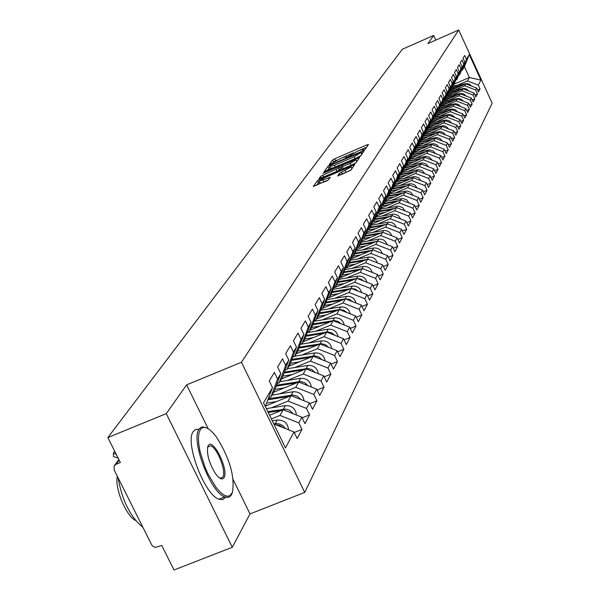 <?xml version="1.0" encoding="UTF-8"?>
<svg xmlns="http://www.w3.org/2000/svg" width="600" height="600" viewBox="0 0 600 600"><rect width="100%" height="100%" fill="white"/><g stroke="black" fill="none" stroke-linecap="round" stroke-linejoin="round"><path stroke-width="0.9" d="M363.832 149.985L365.317 149.123L368.475 144.51L366.968 144.855L334.702 158.782L332.595 159.99L329.13 164.797L341.595 157.95L346.365 156.555L345.915 157.56L346.965 157.252L358.365 150.72L363.195 149.303L362.775 150.292L363.832 149.985M337.612 175.92L350.903 170.212L354.69 164.558L319.665 179.392L317.468 180.667L313.305 186.472L328.493 179.835L330.225 177.292L318.983 181.335L324.885 177.608L346.95 168.127L351.09 166.935L339.3 173.512L337.673 176.047M186.623 384.847L166.267 413.632L107.85 437.55L402.42 49.215L433.68 35.422L427.928 43.56L458.715 30L241.462 362.265L186.623 384.847L208.147 428.678M358.575 157.087L360.728 155.843L364.32 150.585L362.798 150.93L330.173 164.993L328.035 166.222L324.09 171.727L358.575 157.087M359.572 157.53L355.882 162.93L353.7 164.19L318.765 179.002L320.513 176.498L322.695 175.238L338.317 168.203L339.413 166.545L337.905 166.988L323.97 172.98L322.92 173.288L324.442 172.335L359.572 157.53M166.267 413.632L232.282 547.275L250.02 513.915L304.718 492.412L241.462 362.265M304.718 492.412L492.15 103.185L458.715 30M294.248 432.495L301.957 429.405L298.8 422.88L280.028 415.425L271.365 418.92M301.957 429.405L297.18 438.548L293.978 431.947L285.472 447.96L263.528 402.795L272.498 387.615L269.272 380.962L274.395 372.428L277.582 379.013L280.785 373.59L277.62 367.058L282.555 358.837L285.675 365.303L288.765 360.082L285.668 353.655L290.423 345.735L293.49 352.087L296.46 347.055L293.423 340.74L298.013 333.09L301.02 339.345L303.892 334.485L300.907 328.275L305.34 320.895L308.288 327.045L311.062 322.343L308.138 316.237L312.413 309.112L315.308 315.157L317.993 310.62L315.12 304.612L319.252 297.72L322.095 303.675L324.69 299.288L321.862 293.37L325.868 286.71L328.657 292.567L331.163 288.33L328.388 282.502L332.257 276.06L335.002 281.827L337.433 277.718L334.702 271.987L338.452 265.748L341.153 271.425L343.5 267.45L340.822 261.803L344.452 255.757L347.1 261.353L349.38 257.505L346.748 251.94L350.257 246.083L352.868 251.595L355.08 247.86L352.485 242.377L355.897 236.7L358.462 242.13L360.6 238.507L358.05 233.108L361.358 227.595L363.885 232.958L365.962 229.44L363.45 224.115L366.66 218.767L369.15 224.048L371.16 220.635L368.692 215.385L371.805 210.195L374.257 215.4L376.215 212.085L373.778 206.91L376.808 201.87L379.215 207L381.12 203.782L378.728 198.675L381.668 193.778L384.037 198.847L385.89 195.712L383.528 190.68L386.385 185.917L388.725 190.913L390.525 187.868L388.2 182.903L390.982 178.267L393.285 183.203L395.033 180.24L392.737 175.335L395.445 170.828L397.717 175.695L399.42 172.815L397.162 167.977L399.795 163.59L402.03 168.398L403.688 165.593L401.46 160.808L404.025 156.54L406.23 161.288L407.842 158.558L405.653 153.84L408.143 149.678L410.325 154.365L411.893 151.703L409.725 147.045L412.162 142.995L414.308 147.615L415.838 145.028L413.7 140.422L416.07 136.477L418.192 141.045L419.685 138.525L417.577 133.972L419.888 130.125L421.98 134.64L423.435 132.18L421.35 127.68L423.607 123.93L425.67 128.392L427.088 125.993L425.033 121.552L427.237 117.885L429.27 122.295L430.658 119.955L428.625 115.567L430.778 111.99L432.787 116.347L434.138 114.06L432.135 109.725L434.228 106.238L436.215 110.542L437.535 108.315L435.555 104.025L437.603 100.62L439.567 104.873L440.85 102.698L438.9 98.46L440.895 95.13L442.838 99.337L444.097 97.215L442.162 93.023L444.12 89.775L446.033 93.938L447.263 91.852L445.357 87.713L447.263 84.532L449.153 88.65L450.353 86.617L448.47 82.515L450.338 79.418L452.205 83.483L453.382 81.495L451.515 77.445L453.338 74.407L455.19 78.435L456.338 76.492L454.5 72.48L456.278 69.517L458.107 73.5L459.232 71.602L457.41 67.627L459.15 64.725L460.957 68.67L462.06 66.81L460.26 62.887L461.963 60.045L463.755 63.945L464.827 62.123L463.05 58.238L464.715 55.463L466.485 59.325L469.268 54.608L480.923 80.115L478.275 85.102L467.46 80.933L457.838 85.102M477.585 90.008L480.03 88.942L478.275 85.102M480.03 88.942L478.47 91.935L476.7 88.073L475.673 89.992L464.745 85.778L455.018 89.992M474.945 94.957L477.45 93.877L475.673 89.992M477.45 93.877L475.853 96.938L474.06 93.03L473.018 94.995L461.97 90.727L452.138 94.988M472.252 100.02L474.817 98.917L473.018 94.995M474.817 98.917L473.183 102.045L471.368 98.093L470.303 100.102L459.127 95.79L449.19 100.087M469.5 105.195L472.118 104.07L470.303 100.102M472.118 104.07L470.452 107.265L468.623 103.275L467.528 105.33L456.232 100.965L446.175 105.308M466.688 110.49L469.365 109.335L467.528 105.33M469.365 109.335L467.655 112.605L465.803 108.57L464.685 110.67L453.27 106.252L443.1 110.64M463.808 115.898L466.553 114.72L464.685 110.67M466.553 114.72L464.805 118.058L462.93 113.985L461.783 116.13L450.232 111.667L439.95 116.1M460.868 121.433L463.673 120.233L461.783 116.13M463.673 120.233L461.88 123.645L459.982 119.52L458.812 121.725L447.135 117.203L436.732 121.68M457.853 127.095L460.725 125.865L458.812 121.725M460.725 125.865L458.895 129.36L456.975 125.19L455.775 127.44L443.963 122.865L433.433 127.395M454.77 132.892L457.702 131.632L455.775 127.44M457.702 131.632L455.835 135.21L453.893 130.988L452.67 133.297L440.707 128.663L430.058 133.238M451.605 138.817L454.62 137.535L452.67 133.297M454.62 137.535L452.7 141.195L450.735 136.928L449.482 139.29L437.385 134.602L426.607 139.23M448.373 144.892L451.455 143.572L449.482 139.29M451.455 143.572L449.498 147.322L447.502 143.01L446.22 145.433L433.972 140.685L423.067 145.358M445.058 151.11L448.222 149.76L446.22 145.433M448.222 149.76L446.213 153.608L444.195 149.243L442.875 151.718L430.485 146.91L419.445 151.635M441.66 157.485L444.908 156.105L442.875 151.718M444.908 156.105L442.845 160.042L440.805 155.625L439.455 158.167L426.908 153.292L415.725 158.078M438.18 164.017L441.51 162.6L439.455 158.167M441.51 162.6L439.395 166.635L437.325 162.165L435.945 164.767L423.24 159.84L411.923 164.67M434.61 170.715L438.022 169.26L435.945 164.767M438.022 169.26L435.855 173.4L433.763 168.877L432.345 171.547L419.482 166.545L408.015 171.435M430.95 177.578L434.452 176.093L432.345 171.547M434.452 176.093L432.232 180.337L430.103 175.755L428.647 178.493L415.627 173.43L404.01 178.373M427.192 184.62L430.785 183.097L428.647 178.493M430.785 183.097L428.513 187.447L426.353 182.812L424.86 185.625L411.668 180.495L399.9 185.498M423.338 191.843L427.028 190.282L424.86 185.625M427.028 190.282L424.688 194.752L422.505 190.058L420.975 192.945L407.61 187.74L395.685 192.803M419.377 199.26L423.173 197.663L420.975 192.945M423.173 197.663L420.772 202.252L418.553 197.498L416.978 200.46L403.44 195.18L391.35 200.303M415.312 206.88L419.205 205.237L416.978 200.46M419.205 205.237L416.745 209.947L414.495 205.132L412.882 208.178L399.158 202.822L386.903 208.013M411.135 214.702L415.14 213.015L412.882 208.178M415.14 213.015L412.605 217.86L410.325 212.978L408.668 216.105L394.755 210.683L382.335 215.925M406.838 222.743L410.955 221.01L408.668 216.105M410.955 221.01L408.353 225.99L406.043 221.048L404.332 224.257L390.232 218.752L377.632 224.062M402.42 231.007L406.658 229.23L404.332 224.257M406.658 229.23L403.98 234.345L401.64 229.335L399.877 232.642L385.582 227.055L372.803 232.433M397.875 239.505L402.24 237.675L399.877 232.642M402.24 237.675L399.487 242.94L397.103 237.862L395.295 241.26L380.798 235.59L367.83 241.035M393.202 248.243L397.695 246.368L395.295 241.26M397.695 246.368L394.86 251.782L392.445 246.638L390.585 250.14L375.87 244.38L362.715 249.892M388.388 257.243L393.015 255.315L390.585 250.14M393.015 255.315L390.097 260.888L387.645 255.667L385.732 259.275L370.8 253.425L357.45 259.013M383.43 266.505L388.2 264.517L385.732 259.275M388.2 264.517L385.2 270.263L382.702 264.968L380.73 268.68L365.58 262.748L352.028 268.403M378.315 276.045L383.243 274.005L380.73 268.68M383.243 274.005L380.145 279.923L377.61 274.553L375.577 278.377L360.202 272.347L346.44 278.077M373.05 285.877L378.127 283.778L375.577 278.377M378.127 283.778L374.94 289.875L372.368 284.43L370.267 288.375L354.653 282.248L340.68 288.053M367.62 296.017L372.862 293.85L370.267 288.375M372.862 293.85L369.57 300.142L366.952 294.615L364.793 298.68L348.938 292.455L334.74 298.343M362.01 306.472L367.425 304.237L364.793 298.68M367.425 304.237L364.028 310.733L361.373 305.123L359.138 309.322L343.035 302.985L328.605 308.955M356.228 317.265L361.815 314.962L359.138 309.322M361.815 314.962L358.312 321.66L355.605 315.968L353.303 320.303L336.938 313.86L322.282 319.913M350.243 328.403L356.025 326.032L353.303 320.303M356.025 326.032L352.41 332.947L349.657 327.165L347.272 331.642L330.645 325.095L315.743 331.23M344.07 339.915L350.048 337.462L347.272 331.642M350.048 337.462L346.305 344.61L343.507 338.737L341.048 343.373L324.142 336.705L308.985 342.93M337.68 351.81L343.868 349.282L341.048 343.373M343.868 349.282L340.005 356.67L337.147 350.7L334.605 355.493L317.415 348.705L301.995 355.02M331.065 364.11L337.478 361.5L334.605 355.493M337.478 361.5L333.48 369.142L330.57 363.082L327.938 368.032L310.455 361.125L294.765 367.538M324.225 376.837L330.862 374.138L327.938 368.032M330.862 374.138L326.722 382.05L323.767 375.892L321.038 381.022L303.248 373.98L287.28 380.49M317.13 390.015L324.022 387.225L321.038 381.022M324.022 387.225L319.733 395.423L316.718 389.153L313.89 394.47L295.785 387.3L279.532 393.9M309.78 403.665L316.928 400.778L313.89 394.47M316.928 400.778L312.487 409.275L309.413 402.9L306.487 408.412L288.053 401.107L271.493 407.812M302.16 417.817L309.585 414.832L306.487 408.412M309.585 414.832L304.972 423.645L301.837 417.158L298.8 422.88M268.763 397.71L270.998 396.803L277.582 379.013M280.785 373.59L274.245 391.268L270.998 396.803M280.028 415.425L283.2 409.763L269.587 415.26M301.837 417.158L283.2 409.763M277.05 383.678L279.202 382.808L285.675 365.303M288.765 360.082L282.322 377.468L279.202 382.808M288.053 401.107L291.112 395.647L265.627 405.975M309.413 402.9L291.112 395.647M285.03 370.155L287.108 369.308L293.49 352.087M296.46 347.055L290.123 364.163L287.108 369.308M295.785 387.3L298.74 382.035L273.683 392.228M316.718 389.153L298.74 382.035M292.733 357.105L294.728 356.288L301.02 339.345M303.892 334.485L297.638 351.322L294.728 356.288M303.248 373.98L306.097 368.903L281.46 378.952M323.767 375.892L306.097 368.903M300.165 344.513L302.093 343.725L308.288 327.045M311.062 322.343L304.905 338.925L302.093 343.725M310.455 361.125L313.207 356.22L288.968 366.135M330.57 363.082L313.207 356.22M307.35 332.347L309.202 331.582L315.308 315.157M317.993 310.62L311.918 326.947L309.202 331.582M317.415 348.705L320.07 343.965L296.22 353.745M337.147 350.7L320.07 343.965M314.28 320.587L316.08 319.853L322.095 303.675M324.69 299.288L318.705 315.368L316.08 319.853M324.142 336.705L326.707 332.115L303.24 341.767M343.507 338.737L326.707 332.115M320.993 309.225L322.725 308.505L328.657 292.567M331.163 288.33L325.26 304.17L322.725 308.505M330.645 325.095L333.127 320.655L310.02 330.188M349.657 327.165L333.127 320.655M327.48 298.222L329.153 297.525L335.002 281.827M337.433 277.718L331.612 293.332L329.153 297.525M336.938 313.86L339.345 309.57L316.59 318.968M355.605 315.968L339.345 309.57M333.757 287.572L335.377 286.897L341.153 271.425M343.5 267.45L337.763 282.832L335.377 286.897M343.035 302.985L345.36 298.83L322.95 308.115M361.373 305.123L345.36 298.83M339.84 277.26L341.407 276.6L347.1 261.353M349.38 257.505L343.718 272.663L341.407 276.6M348.938 292.455L351.195 288.42L327.457 298.282M366.952 294.615L351.195 288.42M345.735 267.263L347.25 266.625L352.868 251.595M355.08 247.86L349.485 262.808L347.25 266.625M354.653 282.248L356.843 278.34L333.593 288.015M372.368 284.43L356.843 278.34M351.442 257.572L352.92 256.957L358.462 242.13M360.6 238.507L355.087 253.252L352.92 256.957M360.202 272.347L362.325 268.56L339.54 278.062M377.61 274.553L362.325 268.56M356.985 248.175L358.41 247.575L363.885 232.958M365.962 229.44L360.517 243.983L358.41 247.575M365.58 262.748L367.642 259.065L345.308 268.403M382.702 264.968L367.642 259.065M362.362 239.048L363.743 238.47L369.15 224.048M371.16 220.635L365.79 234.983L363.743 238.47M370.8 253.425L372.803 249.855L350.903 259.028M387.645 255.667L372.803 249.855M367.582 230.197L368.925 229.627L374.257 215.4M376.215 212.085L370.905 226.245L368.925 229.627M375.87 244.38L377.812 240.915L356.332 249.93M392.445 246.638L377.812 240.915M372.653 221.595L373.95 221.048L379.215 207M381.12 203.782L375.877 217.755L373.95 221.048M380.798 235.59L382.68 232.222L361.597 241.087M397.103 237.862L382.68 232.222M377.572 213.24L378.84 212.7L384.037 198.847M385.89 195.712L380.715 209.505L378.84 212.7M385.582 227.055L387.412 223.778L366.72 232.493M401.64 229.335L387.412 223.778M382.358 205.11L383.587 204.593L388.725 190.913M390.525 187.868L385.41 201.48L383.587 204.593M390.232 218.752L392.018 215.572L371.692 224.145M406.043 221.048L392.018 215.572M387.015 197.212L388.207 196.702L393.285 183.203M395.033 180.24L389.985 193.68L388.207 196.702M394.755 210.683L396.487 207.585L376.53 216.015M410.325 212.978L396.487 207.585M391.545 189.525L392.707 189.03L397.717 175.695M399.42 172.815L394.425 186.09L392.707 189.03M399.158 202.822L400.845 199.815L381.233 208.11M414.495 205.132L400.845 199.815M395.947 182.047L397.08 181.567L402.03 168.398M403.688 165.593L398.76 178.703L397.08 181.567M403.44 195.18L405.082 192.248L385.808 200.423M418.553 197.498L405.082 192.248M400.237 174.765L401.34 174.292L406.23 161.288M407.842 158.558L402.967 171.502L401.34 174.292M407.61 187.74L409.207 184.882L390.263 192.93M422.505 190.058L409.207 184.882M404.415 167.67L405.487 167.212L410.325 154.365M411.893 151.703L407.077 164.498L405.487 167.212M411.668 180.495L413.228 177.712L394.597 185.632M426.353 182.812L413.228 177.712M408.48 160.762L409.522 160.32L414.308 147.615M415.838 145.028L411.075 157.665L409.522 160.32M415.627 173.43L417.143 170.715L398.82 178.523M430.103 175.755L417.143 170.715M412.447 154.028L413.46 153.593L418.192 141.045M419.685 138.525L414.975 151.012L413.46 153.593M419.482 166.545L420.967 163.905L402.915 171.6M433.763 168.877L420.967 163.905M416.31 147.465L417.3 147.038L421.98 134.64M423.435 132.18L418.778 144.525L417.3 147.038M423.24 159.84L424.688 157.26L406.853 164.88M437.325 162.165L424.688 157.26M420.082 141.06L421.043 140.648L425.67 128.392M427.088 125.993L422.482 138.195L421.043 140.648M426.908 153.292L428.317 150.78L410.692 158.317M440.805 155.625L428.317 150.78M423.757 134.82L424.695 134.415L429.27 122.295M430.658 119.955L426.097 132.015L424.695 134.415M430.485 146.91L431.857 144.458L414.442 151.913M444.195 149.243L431.857 144.458M427.342 128.722L428.257 128.333L432.787 116.347M434.138 114.06L429.63 125.993L428.257 128.333L443.257 125.715L446.362 126.593L448.575 128.933M433.972 140.685L435.315 138.285L418.103 145.665M447.502 143.01L435.315 138.285M430.845 122.775L431.737 122.392L436.215 110.542M437.535 108.315L431.737 122.392M437.385 134.602L438.69 132.262L421.68 139.567M450.735 136.928L438.69 132.262M434.265 116.97L435.135 116.595L439.567 104.873M440.85 102.698L435.135 116.595M440.707 128.663L441.99 126.382L425.168 133.613M453.893 130.988L441.99 126.382M437.603 111.3L438.45 110.933L442.838 99.337M444.097 97.215L438.45 110.933M443.963 122.865L445.207 120.637L428.572 127.792M456.975 125.19L445.207 120.637M440.865 105.757L441.697 105.398L446.033 93.938M447.263 91.852L441.697 105.398M447.135 117.203L448.357 115.02L431.903 122.108M459.982 119.52L448.357 115.02M444.045 100.343L444.862 99.99L449.153 88.65M450.353 86.617L444.862 99.99M450.232 111.667L451.433 109.538L435.158 116.55M462.93 113.985L451.433 109.538M447.165 95.047L447.952 94.71L452.205 83.483M453.382 81.495L447.952 94.71M453.27 106.252L454.433 104.167L437.535 111.465M465.803 108.57L454.433 104.167M450.21 89.88L450.982 89.543L455.19 78.435M461.123 85.905L452.145 87.562L450.982 89.543M456.232 100.965L457.373 98.925L440.722 106.125M452.145 87.555L456.338 76.492M468.623 103.275L457.373 98.925M453.18 84.817L453.945 84.488L458.107 73.5M459.232 71.602L453.945 84.488M459.127 95.79L460.245 93.795L443.835 100.898M471.368 98.093L460.245 93.795M456.097 79.867L456.84 79.545L460.957 68.67M462.06 66.81L456.84 79.545M461.97 90.727L463.058 88.778L446.88 95.79M474.06 93.03L463.058 88.778M458.947 75.023L459.668 74.707L463.755 63.945M464.827 62.123L459.668 74.707M464.745 85.778L465.81 83.873L449.865 90.787M476.7 88.073L465.81 83.873M461.73 70.29L462.442 69.975L466.485 59.325M467.46 80.933L469.38 77.498L464.408 66.63L462.442 69.975M454.17 84.105L469.38 77.498L480.923 80.115M464.408 66.63L469.268 54.608M435.817 40.08L433.68 35.422M232.282 547.275L174.007 570L161.745 545.445L155.602 547.395L153.24 546.585L151.83 545.153L114.127 469.853L114.188 465.877L116.093 464.25L120.33 462.533L107.85 437.55M272.498 387.615L265.327 406.493M274.478 425.332L274.995 424.403L274.185 424.732M293.978 431.947L274.995 424.403M250.02 513.915L233.153 479.58M336.855 160.05L333.3 162.038M366.63 147.21L360.293 149.947M353.61 152.828L343.507 157.185M330.038 167.325L327.022 170.67M362.452 153.315L362.077 153.472M361.433 152.175L331.695 164.767L330.202 165.63L329.707 166.635L334.478 165.24L354.165 156.757L361.433 152.175L362.168 153.735M330.51 168.322L334.267 167.55M356.175 158.123L360.99 155.46M340.237 168.413L339.202 170.085L337.028 171.345L323.032 177.375M340.043 167.88L341.017 167.46M356.423 160.83L357.69 160.29M350.138 163.44L355.935 159.803L344.153 164.295L341.985 165.547L340.897 167.197L350.138 163.44L351.03 165.33L356.085 162.63M340.957 167.212L341.782 169.087L343.305 168.645L342.42 166.755M351.03 165.33L343.305 168.645M351.105 169.905L341.377 174.637M319.815 183.083L323.947 182.07L323.048 180.157M327.3 180.63L323.947 182.07M319.267 181.928L316.305 185.4M352.793 167.445L351.577 167.97M471.412 86.032L469.395 84.188L466.74 83.543L452.715 86.047M462.465 85.32L452.28 87.203M456.803 87.773L451.44 88.762M200.317 429.57L198.938 433.11L198.428 438.12L198.803 444.353L200.062 451.493L204.945 467.018L208.32 474.577L216.038 487.357L219.983 491.91L223.71 494.918L227.032 496.23L229.792 495.803L232.41 492.457C235.042 476.895 229.822 458.558 216.75 437.445C209.445 427.717 203.97 425.092 200.317 429.57M232.275 492.795L231.12 495.293L229.125 497.062L227.115 497.452L224.782 496.912C210.442 492.683 190.373 439.485 199.132 429.105L200.85 427.403L202.553 426.847L206.782 427.965M208.23 445.658C212.865 437.01 229.178 470.228 223.987 477.713C222.127 480.24 219.225 478.785 215.288 473.347C209.13 463.08 206.618 454.2 207.75 446.707L208.23 445.658M219.862 478.222L222.81 477.24C226.688 471.908 217.222 447.502 210.653 445.845L207.638 447.112M142.83 527.227C130.373 517.013 122.108 500.482 118.028 477.653M135.578 520.47C126.06 516.082 114.435 487.897 117.352 476.303M225.57 497.19L222.78 499.567L218.94 499.23C204.525 495.037 184.485 441.87 193.327 431.46L195.608 429.48L198.593 429.322M468.772 90.983L466.732 89.085L464.025 88.418L449.798 90.953M459.75 90.21L449.355 92.13M458.377 90.81L449.213 92.498M453.96 92.722L448.537 93.72M466.08 96.052L464.01 94.095L461.25 93.398L446.82 95.963M456.975 95.213L446.362 97.163M455.572 95.82L446.22 97.538M451.058 97.778L445.567 98.782M463.327 101.227L461.235 99.21L458.415 98.483L443.768 101.085M454.14 100.328L443.303 102.315M452.707 100.942L443.16 102.698M448.088 102.945L442.537 103.958M460.507 106.515L458.393 104.438L455.52 103.688L440.647 106.32M451.245 105.547L440.175 107.573M449.775 106.185L440.025 107.962M445.05 108.225L439.44 109.252M457.627 111.93L455.482 109.792L452.558 109.005L437.46 111.675M448.283 110.895L436.972 112.958M446.783 111.54L436.822 113.355M441.945 113.625L436.268 114.66M454.68 117.465L452.513 115.26L449.528 114.45L434.197 117.15M445.26 116.355L433.702 118.462M443.722 117.015L433.545 118.868M438.772 119.153L433.028 120.195M451.665 123.135L449.475 120.863L446.43 120.015L430.95 122.73M442.162 121.942L430.35 124.087M440.588 122.625L430.192 124.507M435.525 124.8L429.683 125.865M438.998 127.665L426.915 129.855M437.385 128.363L426.757 130.282M432.202 130.59L426.232 131.67M445.418 134.865L443.183 132.458L440.01 131.542L424.83 134.183M435.757 133.523L423.405 135.757M434.107 134.227L423.24 136.192M428.798 136.515L422.7 137.61M442.185 140.947L439.92 138.458L436.688 137.512L421.32 140.183M432.45 139.515L419.805 141.795M430.755 140.243L419.632 142.245M425.31 142.575L419.085 143.7M438.87 147.172L436.582 144.608L433.283 143.632L417.728 146.317M429.053 145.657L416.115 147.983M427.32 146.4L415.942 148.447M421.74 148.792L415.38 149.933M435.472 153.555L433.162 150.915L429.795 149.895L414.037 152.61M425.588 151.95L412.335 154.32M423.81 152.708L412.155 154.792M418.088 155.16L411.585 156.322M427.942 158.528L427.17 158.22M431.993 160.095L429.66 157.373L426.225 156.315L410.265 159.053M422.025 158.392L408.465 160.822M420.202 159.172L408.278 161.303M414.338 161.678L407.692 162.87M424.62 165.322L423.127 164.745M428.423 166.8L426.067 163.995L422.558 162.9L406.395 165.653M418.388 165.007L405.135 167.363M416.513 165.803L404.303 167.977M410.498 168.368L403.695 169.583M421.095 172.252L419.107 171.48M424.763 173.678L422.385 170.782L418.808 169.642L402.428 172.433M414.653 171.78L401.438 174.127M412.732 172.597L400.215 174.817M406.553 175.23L399.6 176.46M417.428 179.34L415.02 178.403M421.013 180.735L418.612 177.75L414.952 176.565L398.362 179.377M410.827 178.733L397.342 181.118M408.855 179.572L396.728 181.718M402.51 182.265L395.393 183.525M413.647 186.608L410.85 185.52M417.158 187.98L414.735 184.898L411 183.667L394.185 186.502M406.897 185.865L393.135 188.288M404.88 186.72L392.812 188.85M398.362 189.488L391.072 190.77M409.74 194.062L406.59 192.84M413.205 195.413L410.76 192.24L406.942 190.958L389.903 193.815M402.877 193.185L388.822 195.653M400.8 194.062L388.493 196.23M394.103 196.905L386.64 198.21M405.728 201.712L402.225 200.355M409.14 203.048L406.68 199.77L402.78 198.442L385.47 201.337M398.745 200.7L384.397 203.212M396.607 201.608L384.053 203.805M389.73 204.517L382.08 205.853M401.588 209.572L397.755 208.08M404.97 210.892L402.487 207.517L398.505 206.13L380.88 209.062M394.507 208.417L379.845 210.983M392.31 209.347L379.493 211.583M385.237 212.34L377.4 213.705M397.327 217.642L393.165 216.015M400.68 218.955L398.183 215.468L394.11 214.028L376.163 216.998M390.158 216.353L375.173 218.955M387.9 217.305L374.812 219.577M380.625 220.373L372.585 221.767M392.94 225.938L388.447 224.183M396.278 227.243C394.793 223.567 392.077 221.903 388.118 222.248L371.31 225.157M385.688 224.505L370.373 227.16M383.362 225.487L369.998 227.798M375.877 228.638L368.077 229.987M388.425 234.472L383.61 232.59M391.74 235.763C390.27 231.983 387.502 230.257 383.438 230.595L366.322 233.55M381.09 232.89L365.43 235.597M378.705 233.895L365.04 236.25M370.995 237.135L363.803 238.38M383.775 243.248L378.63 241.237M387.075 244.538C385.62 240.63 382.8 238.845 378.623 239.183L361.192 242.183M376.373 241.515L360.345 244.267M373.913 242.55L359.947 244.95M365.978 245.88L358.673 247.132M378.99 252.278L373.507 250.132M382.275 253.567C380.835 249.54 377.962 247.688 373.673 248.017L355.905 251.062M371.52 250.395L355.103 253.2M368.985 251.46L354.705 253.897M360.81 254.88L353.392 256.147M374.055 261.577L368.243 259.305M377.332 262.868C375.907 258.705 372.983 256.793 368.572 257.115L350.46 260.205M366.525 259.53L349.635 262.41M363.915 260.625L349.312 263.115M355.485 264.15L347.955 265.425M368.97 271.163L362.812 268.748M372.24 272.445C370.83 268.155 367.86 266.168 363.315 266.49L344.85 269.625M361.395 268.942L344.002 271.897M358.695 270.067L343.74 272.603M350.002 273.697L342.353 274.987M363.72 281.04L360.75 279.022L357.225 278.49M366.99 282.315C365.603 277.89 362.572 275.827 357.9 276.142L339.067 279.322M356.1 278.647L338.197 281.67M353.317 279.803L337.92 282.397M344.355 283.538L336.585 284.843M358.312 291.218L355.192 289.058L351.465 288.532M361.575 292.5C360.218 287.925 357.135 285.795 352.32 286.095L333.105 289.327M350.655 288.645L332.205 291.743M347.782 289.837L331.92 292.5M338.535 293.678L330.63 295.005M352.733 301.725L349.462 299.415L345.517 298.89M355.987 303.007C354.66 298.282 351.525 296.07 346.567 296.362L326.947 299.647M345.045 298.957L326.017 302.138M349.718 300.54L348.285 299.978M342.082 300.188L325.725 302.918M332.528 304.147L324.487 305.483M346.965 312.562L343.545 310.103L339.39 309.585M339.255 309.6L319.635 312.862M350.228 313.845C348.93 308.97 345.735 306.675 340.627 306.952L320.595 310.29M344.22 311.483L341.88 310.56M336.195 310.868L319.335 313.665M326.325 314.947L318.15 316.305M341.017 323.76L337.98 321.375L334.23 320.535L313.035 323.94M344.272 325.043C343.02 320.002 339.757 317.618 334.5 317.888L314.025 321.278M338.423 322.74L335.385 321.54M330.127 321.892L312.728 324.772M319.92 326.1L311.61 327.472M334.86 335.332L331.763 332.812L327.885 331.92L306.218 335.377M338.115 336.615C336.907 331.403 333.593 328.928 328.17 329.19L307.245 332.632M332.377 334.35L328.725 332.91M323.865 333.285L305.903 336.24M313.305 337.627L304.853 339.015M328.5 347.288L325.335 344.64L321.33 343.688L299.168 347.197M331.755 348.577C330.6 343.192 327.225 340.62 321.623 340.86L300.743 344.272M326.1 346.343L321.877 344.678M317.4 345.06L298.837 348.09M306.465 349.545L297.772 350.962M321.923 359.663L318.69 356.88L314.558 355.86L291.877 359.43M325.178 360.945C324.075 355.38 320.632 352.71 314.858 352.928L294.788 356.197M319.582 358.74L314.812 356.85M310.718 357.233L291.532 360.345M299.392 361.868L290.43 363.315M315.112 372.465L311.812 369.54L307.545 368.46L284.317 372.082M318.368 373.755C317.332 367.995 313.822 365.22 307.853 365.423L287.452 368.715M312.817 371.558L307.515 369.465M303.81 369.832L283.965 373.035M292.072 374.618L282.832 376.11M308.062 385.725L304.695 382.65L300.285 381.495L276.495 385.178M311.31 387.015C310.35 381.06 306.78 378.173 300.608 378.345L279.862 381.675M305.805 384.832L299.978 382.522M296.663 382.882L276.127 386.168M284.498 387.825L274.95 389.355M300.757 399.472L297.315 396.232L292.763 395.01L268.38 398.752M304.005 400.755C303.112 394.597 299.483 391.59 293.1 391.74L271.995 395.107M298.53 398.588L292.17 396.067M289.275 396.39L268.005 399.772M276.645 401.513L266.782 403.072M293.175 413.722L289.673 410.317L285.78 409.065L267.795 411.585M296.415 415.005C295.62 408.63 291.923 405.502 285.315 405.623L266.362 408.623M290.978 412.845L284.085 410.115M281.618 410.4L268.252 412.515M285.315 428.505L283.14 425.925L280.2 424.192L276.877 423.548L273.772 423.877M288.548 429.795C287.85 423.188 284.085 419.933 277.245 420.022L272.272 420.803M283.132 427.643L279.705 425.393L275.707 424.688M118.118 458.115L113.49 456.585L113.46 455.805M114.698 451.26L113.37 453.112L116.288 454.447M119.108 460.088L116.093 464.25M363.435 150.142L363.188 149.618M346.597 157.403L346.35 156.877M333.457 161.82L332.595 159.99M335.565 160.613L334.702 158.782M367.485 145.958L366.968 144.855M328.905 168.075L328.035 166.222M330.39 165.465L330.173 164.993M363.322 152.047L362.798 150.93M335.347 167.085L334.478 165.24M355.035 158.61L354.165 156.757M361.725 154.38L360.99 152.812M321.285 178.125L320.513 176.498M323.587 177.127L322.695 175.238M337.028 171.345L336.142 169.455M339.202 170.085L338.317 168.203M340.298 168.532L339.413 166.657M358.567 159L358.035 157.875M340.087 175.185L339.3 173.512M342.405 174.142L341.505 172.23M346.11 172.553L345.202 170.64M329.205 178.83L328.695 177.735M318.368 182.565L317.468 180.667M320.032 180.157L319.665 179.392M353.678 166.148L353.138 165.007M460.088 93.87L460.298 93.488M457.207 99L457.447 98.573M454.268 104.243L454.53 103.778M451.26 109.605L451.545 109.102M448.185 115.095L448.493 114.54M445.043 120.705L445.373 120.113M441.817 126.458L442.178 125.805M438.518 132.337L438.908 131.64M435.143 138.36L435.562 137.61M431.685 144.532L432.135 143.73M428.138 150.855L428.625 149.993M424.507 157.335L425.025 156.413M420.78 163.98L421.335 162.998M416.963 170.797L417.548 169.74M413.04 177.788L413.67 176.663M409.02 184.965L409.688 183.765M404.888 192.33L405.6 191.055M400.65 199.897L401.408 198.54M396.293 207.667L397.095 206.228M391.815 215.655L392.67 214.125M387.21 223.868L388.118 222.248M382.478 232.312L383.438 230.595M377.603 241.005L378.623 239.183M372.593 249.945L373.673 248.017M367.425 259.155L368.572 257.115M362.108 268.65L363.315 266.49M356.625 278.43L357.9 276.142M350.97 288.517L352.32 286.095M345.135 298.92L346.567 296.362M339.135 309.623L340.627 306.952M332.955 320.647L334.5 317.888M326.572 332.032L328.17 329.19M319.972 343.8L321.623 340.86M313.147 355.972L314.858 352.928M306.09 368.572L307.853 365.423M298.778 381.608L300.608 378.345M291.202 395.123L293.1 391.74M283.35 409.125L285.315 405.623M275.205 423.653L277.245 420.022M118.815 459.502L114.615 465.293M363.562 150.09L363.263 149.453M346.74 157.35L346.433 156.705M362.19 153.705L361.455 152.137M330.585 168.488L329.707 166.635M340.298 168.428L339.442 166.597M356.782 161.61L356.002 159.938M341.782 169.087L340.897 167.197M351.923 168.712L351.157 167.078M319.89 183.24L318.983 181.335M210.653 445.845L207.66 447.053M218.94 499.23L224.782 496.912M232.41 492.457L232.02 493.522M113.49 456.585L113.37 453.112"/></g></svg>
